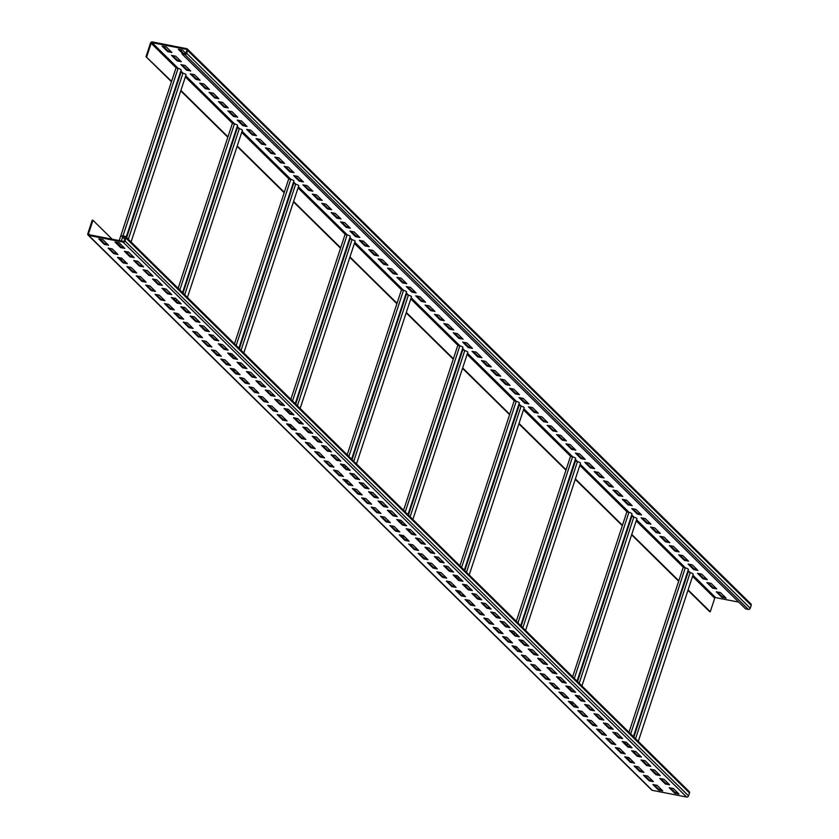 <?xml version="1.0" encoding="UTF-8"?>
<svg xmlns="http://www.w3.org/2000/svg" width="839" height="839" viewBox="0 0 839 839"><rect width="100%" height="100%" fill="white"/><g stroke="black" fill="none" stroke-linecap="round" stroke-linejoin="round"><path stroke-width="1.26" d="M688.578 791.25A1.573 1.363 134.6 0 1 689.501 792.97L688.546 795.875A1.573 1.363 134.6 0 1 686.669 797.05L652.302 790.338A1.573 1.363 134.6 0 1 651.662 790.002L88.095 235.077A1.573 1.363 134.6 0 1 87.812 233.682L92.259 220.143L92.961 220.279L88.504 233.819A0.787 0.682 -45.4 0 0 88.965 234.679L123.333 241.391A0.787 0.682 -45.4 0 0 124.277 240.803L125.231 237.898A0.787 0.682 -45.4 0 0 124.77 237.038L121.98 236.493L122.221 235.769L125.011 236.315A1.573 1.363 134.6 0 1 125.923 238.035L124.969 240.94A1.573 1.363 134.6 0 1 123.102 242.114L88.724 235.402A1.573 1.363 134.6 0 1 88.095 235.077M102.914 239.66L98.729 238.842L104.372 244.39L108.546 245.208L102.914 239.66M112.311 248.91L108.126 248.092L113.758 253.64L117.942 254.458L112.311 248.91M121.697 258.16L117.523 257.342L123.155 262.89L127.339 263.708L121.697 258.16M131.094 267.41L126.909 266.592L132.552 272.14L136.726 272.958L131.094 267.41M140.48 276.65L136.306 275.842L141.938 281.39L146.122 282.208L140.48 276.65M149.877 285.9L145.692 285.082L151.335 290.64L155.509 291.448L149.877 285.9M159.274 295.15L155.089 294.332L160.721 299.88L164.905 300.698L159.274 295.15M168.66 304.4L164.486 303.582L170.118 309.13L174.302 309.948L168.66 304.4M178.057 313.65L173.872 312.832L179.515 318.38L183.689 319.198L178.057 313.65M187.454 322.9L183.269 322.082L188.901 327.63L193.085 328.448L187.454 322.9M196.84 332.15L192.666 331.332L198.298 336.879L202.482 337.698L196.84 332.15M206.237 341.4L202.052 340.582L207.694 346.129L211.868 346.947L206.237 341.4M215.623 350.65L211.449 349.832L217.081 355.379L221.265 356.197L215.623 350.65M225.02 359.889L220.835 359.082L226.478 364.629L230.652 365.447L225.02 359.889M234.417 369.139L230.232 368.321L235.864 373.879L240.048 374.687L234.417 369.139M243.803 378.389L239.629 377.571L245.261 383.119L249.445 383.937L243.803 378.389M253.2 387.639L249.015 386.821L254.657 392.369L258.832 393.187L253.2 387.639M262.597 396.889L258.412 396.071L264.044 401.619L268.228 402.437L262.597 396.889M271.983 406.139L267.809 405.321L273.441 410.869L277.625 411.687L271.983 406.139M281.38 415.389L277.195 414.571L282.837 420.119L287.011 420.937L281.38 415.389M290.766 424.639L286.592 423.821L292.224 429.369L296.408 430.187L290.766 424.639M300.163 433.889L295.978 433.071L301.621 438.619L305.795 439.437L300.163 433.889M309.56 443.128L305.375 442.321L311.007 447.869L315.191 448.687L309.56 443.128M318.946 452.378L314.772 451.56L320.404 457.119L324.588 457.926L318.946 452.378M328.343 461.628L324.158 460.81L329.8 466.369L333.974 467.176L328.343 461.628M337.739 470.878L333.555 470.06L339.187 475.608L343.371 476.426L337.739 470.878M347.126 480.128L342.952 479.31L348.584 484.858L352.768 485.676L347.126 480.128M356.523 489.378L352.338 488.56L357.98 494.108L362.154 494.926L356.523 489.378M365.909 498.628L361.735 497.81L367.367 503.358L371.551 504.176L365.909 498.628M375.306 507.878L371.121 507.06L376.763 512.608L380.937 513.426L375.306 507.878M384.702 517.128L380.518 516.31L386.15 521.858L390.334 522.676L384.702 517.128M394.089 526.368L389.915 525.56L395.547 531.108L399.731 531.926L394.089 526.368M403.486 535.618L399.301 534.81L404.943 540.358L409.117 541.176L403.486 535.618M412.882 544.868L408.698 544.05L414.33 549.608L418.514 550.415L412.882 544.868M422.269 554.118L418.095 553.3L423.726 558.847L427.911 559.665L422.269 554.118M431.666 563.368L427.481 562.549L433.123 568.097L437.297 568.915L431.666 563.368M441.052 572.618L436.878 571.799L442.51 577.347L446.694 578.165L441.052 572.618M450.449 581.867L446.264 581.049L451.906 586.597L456.08 587.415L450.449 581.867M459.845 591.117L455.661 590.299L461.293 595.847L465.477 596.665L459.845 591.117M469.232 600.367L465.058 599.549L470.689 605.097L474.874 605.915L469.232 600.367M478.629 609.617L474.444 608.799L480.086 614.347L484.26 615.165L478.629 609.617M488.025 618.857L483.841 618.049L489.473 623.597L493.657 624.415L488.025 618.857M497.412 628.107L493.238 627.289L498.869 632.847L503.054 633.655L497.412 628.107M506.808 637.357L502.624 636.539L508.266 642.087L512.44 642.905L506.808 637.357M516.195 646.607L512.021 645.789L517.653 651.337L521.837 652.155L516.195 646.607M525.592 655.857L521.407 655.039L527.049 660.587L531.223 661.405L525.592 655.857M534.988 665.107L530.804 664.289L536.436 669.837L540.62 670.655L534.988 665.107M544.375 674.357L540.201 673.539L545.832 679.087L550.017 679.905L544.375 674.357M553.771 683.607L549.587 682.789L555.229 688.337L559.403 689.155L553.771 683.607M563.168 692.857L558.984 692.039L564.616 697.587L568.8 698.405L563.168 692.857M572.555 702.096L568.381 701.289L574.012 706.837L578.197 707.655L572.555 702.096M581.951 711.346L577.767 710.528L583.409 716.087L587.583 716.894L581.951 711.346M591.338 720.596L587.164 719.778L592.795 725.326L596.98 726.144L591.338 720.596M600.734 729.846L596.55 729.028L602.192 734.576L606.366 735.394L600.734 729.846M610.131 739.096L605.947 738.278L611.579 743.826L615.763 744.644L610.131 739.096M619.518 748.346L615.344 747.528L620.975 753.076L625.16 753.894L619.518 748.346M628.914 757.596L624.73 756.778L630.372 762.326L634.546 763.144L628.914 757.596M638.311 766.846L634.127 766.028L639.758 771.576L643.943 772.394L638.311 766.846M647.698 776.096L643.523 775.278L649.155 780.826L653.34 781.644L647.698 776.096M657.094 785.335L652.91 784.528L658.552 790.076L662.726 790.894L657.094 785.335M119.169 242.838L114.995 242.02L120.627 247.568L124.812 248.386L119.169 242.838M128.566 252.088L124.382 251.27L130.024 256.818L134.198 257.636L128.566 252.088M137.953 261.328L133.779 260.52L139.41 266.068L143.595 266.886L137.953 261.328M147.349 270.578L143.165 269.759L148.807 275.318L152.981 276.136L147.349 270.578M156.746 279.827L152.562 279.009L158.193 284.568L162.378 285.375L156.746 279.827M166.132 289.077L161.958 288.259L167.59 293.807L171.775 294.625L166.132 289.077M175.529 298.327L171.345 297.509L176.987 303.057L181.161 303.875L175.529 298.327M184.926 307.577L180.742 306.759L186.373 312.307L190.558 313.125L184.926 307.577M194.312 316.827L190.138 316.009L195.77 321.557L199.955 322.375L194.312 316.827M203.709 326.077L199.525 325.259L205.167 330.807L209.341 331.625L203.709 326.077M213.096 335.327L208.921 334.509L214.553 340.057L218.738 340.875L213.096 335.327M222.492 344.577L218.308 343.759L223.95 349.307L228.124 350.125L222.492 344.577M231.889 353.817L227.705 353.009L233.336 358.557L237.521 359.375L231.889 353.817M241.275 363.067L237.101 362.249L242.733 367.807L246.918 368.615L241.275 363.067M250.672 372.317L246.488 371.499L252.13 377.047L256.304 377.865L250.672 372.317M260.069 381.567L255.885 380.749L261.516 386.297L265.701 387.115L260.069 381.567M269.455 390.817L265.281 389.999L270.913 395.547L275.098 396.365L269.455 390.817M278.852 400.067L274.668 399.249L280.31 404.797L284.484 405.615L278.852 400.067M288.238 409.317L284.064 408.499L289.696 414.047L293.881 414.865L288.238 409.317M297.635 418.567L293.451 417.749L299.093 423.296L303.267 424.115L297.635 418.567M307.032 427.817L302.848 426.999L308.479 432.546L312.664 433.364L307.032 427.817M316.418 437.056L312.244 436.249L317.876 441.796L322.061 442.614L316.418 437.056M325.815 446.306L321.631 445.488L327.273 451.046L331.447 451.854L325.815 446.306M335.212 455.556L331.027 454.738L336.659 460.286L340.844 461.104L335.212 455.556M344.598 464.806L340.424 463.988L346.056 469.536L350.241 470.354L344.598 464.806M353.995 474.056L349.811 473.238L355.453 478.786L359.627 479.604L353.995 474.056M363.381 483.306L359.207 482.488L364.839 488.036L369.024 488.854L363.381 483.306M372.778 492.556L368.594 491.738L374.236 497.286L378.41 498.104L372.778 492.556M382.175 501.806L377.99 500.988L383.622 506.536L387.807 507.354L382.175 501.806M391.561 511.056L387.387 510.238L393.019 515.786L397.204 516.604L391.561 511.056M400.958 520.295L396.774 519.488L402.416 525.036L406.59 525.854L400.958 520.295M410.355 529.545L406.17 528.727L411.802 534.286L415.987 535.093L410.355 529.545M419.741 538.795L415.567 537.977L421.199 543.525L425.383 544.343L419.741 538.795M429.138 548.045L424.954 547.227L430.596 552.775L434.77 553.593L429.138 548.045M438.524 557.295L434.35 556.477L439.982 562.025L444.167 562.843L438.524 557.295M447.921 566.545L443.737 565.727L449.379 571.275L453.553 572.093L447.921 566.545M457.318 575.795L453.133 574.977L458.765 580.525L462.95 581.343L457.318 575.795M466.704 585.045L462.53 584.227L468.162 589.775L472.347 590.593L466.704 585.045M476.101 594.295L471.917 593.477L477.559 599.025L481.733 599.843L476.101 594.295M485.498 603.535L481.313 602.727L486.945 608.275L491.13 609.093L485.498 603.535M494.884 612.785L490.71 611.977L496.342 617.525L500.526 618.343L494.884 612.785M504.281 622.035L500.096 621.217L505.739 626.775L509.913 627.582L504.281 622.035M513.667 631.285L509.493 630.467L515.125 636.014L519.31 636.832L513.667 631.285M523.064 640.535L518.88 639.717L524.522 645.264L528.696 646.082L523.064 640.535M532.461 649.785L528.276 648.966L533.908 654.514L538.093 655.332L532.461 649.785M541.847 659.034L537.673 658.216L543.305 663.764L547.489 664.582L541.847 659.034M551.244 668.284L547.059 667.466L552.702 673.014L556.876 673.832L551.244 668.284M560.641 677.534L556.456 676.716L562.088 682.264L566.273 683.082L560.641 677.534M570.027 686.784L565.853 685.966L571.485 691.514L575.669 692.332L570.027 686.784M579.424 696.024L575.239 695.216L580.882 700.764L585.056 701.582L579.424 696.024M588.81 705.274L584.636 704.456L590.268 710.014L594.452 710.822L588.81 705.274M598.207 714.524L594.022 713.706L599.665 719.254L603.839 720.072L598.207 714.524M607.604 723.774L603.419 722.956L609.051 728.504L613.236 729.322L607.604 723.774M616.99 733.024L612.816 732.206L618.448 737.754L622.632 738.572L616.99 733.024M626.387 742.274L622.202 741.456L627.845 747.004L632.019 747.822L626.387 742.274M635.784 751.524L631.599 750.706L637.231 756.254L641.416 757.072L635.784 751.524M645.17 760.774L640.996 759.956L646.628 765.504L650.812 766.322L645.17 760.774M654.567 770.024L650.382 769.206L656.025 774.754L660.199 775.572L654.567 770.024M663.953 779.263L659.779 778.456L665.411 784.004L669.595 784.822L663.953 779.263M673.35 788.513L669.165 787.695L674.808 793.254L678.982 794.061L673.35 788.513M112.195 239.22L92.961 220.279M115.467 252.025L115.1 253.126M171.827 307.514L171.46 308.626M228.187 363.004L227.82 364.116M284.536 418.504L284.18 419.605M340.896 473.993L340.529 475.105M397.256 529.482L396.889 530.594M453.616 584.982L453.249 586.094M509.965 640.472L509.609 641.583M566.325 695.971L565.958 697.073M622.685 751.461L622.318 752.573M628.988 732.279L683.177 567.458L685.274 567.867L630.666 733.936M625.747 742.148L625.286 743.532M678.814 580.756L631.746 534.412M575.386 478.912L622.454 525.256L626.827 511.958L628.914 512.367L574.316 678.436M519.026 423.422L566.094 469.767L570.468 456.468L572.555 456.877L517.957 622.947M462.667 367.933L509.734 414.277L514.108 400.979L516.205 401.378L461.597 567.458M406.317 312.433L453.385 358.777L457.748 345.479L459.845 345.888L405.237 511.958M349.957 256.944L397.025 303.288L401.399 289.99L403.486 290.399L348.888 456.468M293.598 201.454L340.665 247.799L345.039 234.49L347.126 234.899L292.528 400.979M237.238 145.955L284.306 192.299L288.679 179.001L290.776 179.41L236.168 345.479M180.888 90.465L227.956 136.809L232.319 123.511L234.417 123.92L179.808 289.99M171.46 81.729L146.007 56.674L171.596 81.32L175.97 68.011L178.057 68.42L122.987 235.916M146.699 56.811L151.156 43.261A0.787 0.682 134.6 0 1 152.09 42.674L186.468 49.386A0.787 0.682 134.6 0 1 186.919 50.256L185.964 53.151A0.787 0.682 134.6 0 1 185.031 53.748L182.252 53.203L182.011 53.927L184.8 54.472A1.573 1.363 -45.4 0 0 186.667 53.287L187.621 50.392A1.573 1.363 -45.4 0 0 186.698 48.662L152.331 41.95A1.573 1.363 -45.4 0 0 150.454 43.125L146.007 56.674M687.959 590.32L709.574 611.6L710.276 611.736L714.723 598.197A0.787 0.682 134.6 0 1 715.667 597.609L738.729 602.108M710.276 611.736L688.095 589.901M638.28 741.424L693.245 574.243A2.37 0.587 -161.8 0 0 690.151 572.67L687.728 571.38M633.393 736.621L688.368 569.429A2.37 0.587 -161.8 0 0 685.274 567.867M678.667 581.165L631.61 534.821M622.318 525.675L575.25 479.331M565.958 470.186L518.89 423.842M509.598 414.686L462.53 368.342M453.238 359.197L406.181 312.853M396.889 303.708L349.821 257.363M340.529 248.208L293.461 201.863M284.169 192.718L237.101 146.374M227.809 137.229L180.752 90.885M182.011 53.927L745.577 608.852L748.367 609.397A1.573 1.363 -45.4 0 0 750.234 608.223L751.188 605.318A1.573 1.363 -45.4 0 0 750.905 603.923L187.338 48.998M166.279 46.932L162.095 46.114L167.737 51.661L171.911 52.479L166.279 46.932M175.676 56.182L171.492 55.364L177.123 60.911L181.308 61.729L175.676 56.182M185.062 65.432L180.888 64.613L186.52 70.161L190.705 70.979L185.062 65.432M194.459 74.681L190.275 73.863L195.917 79.411L200.091 80.229L194.459 74.681M203.846 83.921L199.672 83.113L205.303 88.661L209.488 89.479L203.846 83.921M213.242 93.171L209.058 92.353L214.7 97.911L218.874 98.719L213.242 93.171M222.639 102.421L218.455 101.603L224.086 107.151L228.271 107.969L222.639 102.421M232.025 111.671L227.851 110.853L233.483 116.401L237.668 117.219L232.025 111.671M241.422 120.921L237.238 120.103L242.88 125.651L247.054 126.469L241.422 120.921M250.819 130.171L246.635 129.353L252.266 134.901L256.451 135.719L250.819 130.171M260.205 139.421L256.031 138.603L261.663 144.151L265.848 144.969L260.205 139.421M269.602 148.671L265.418 147.853L271.06 153.401L275.234 154.219L269.602 148.671M278.988 157.921L274.814 157.103L280.446 162.651L284.631 163.469L278.988 157.921M288.385 167.16L284.201 166.353L289.843 171.901L294.017 172.719L288.385 167.16M297.782 176.41L293.598 175.592L299.229 181.151L303.414 181.958L297.782 176.41M307.168 185.66L302.994 184.842L308.626 190.39L312.811 191.208L307.168 185.66M316.565 194.91L312.381 194.092L318.023 199.64L322.197 200.458L316.565 194.91M325.962 204.16L321.777 203.342L327.409 208.89L331.594 209.708L325.962 204.16M335.348 213.41L331.174 212.592L336.806 218.14L340.991 218.958L335.348 213.41M344.745 222.66L340.561 221.842L346.203 227.39L350.377 228.208L344.745 222.66M354.131 231.91L349.957 231.092L355.589 236.64L359.774 237.458L354.131 231.91M363.528 241.16L359.344 240.342L364.986 245.89L369.16 246.708L363.528 241.16M372.925 250.4L368.741 249.592L374.372 255.14L378.557 255.958L372.925 250.4M382.311 259.65L378.137 258.832L383.769 264.39L387.954 265.208L382.311 259.65M391.708 268.899L387.524 268.081L393.166 273.64L397.34 274.447L391.708 268.899M401.105 278.149L396.92 277.331L402.552 282.879L406.737 283.697L401.105 278.149M410.491 287.399L406.317 286.581L411.949 292.129L416.134 292.947L410.491 287.399M419.888 296.649L415.704 295.831L421.346 301.379L425.52 302.197L419.888 296.649M429.274 305.899L425.1 305.081L430.732 310.629L434.917 311.447L429.274 305.899M438.671 315.149L434.487 314.331L440.129 319.879L444.303 320.697L438.671 315.149M448.068 324.399L443.883 323.581L449.515 329.129L453.7 329.947L448.068 324.399M457.454 333.649L453.28 332.831L458.912 338.379L463.097 339.197L457.454 333.649M466.851 342.889L462.667 342.081L468.309 347.629L472.483 348.447L466.851 342.889M476.248 352.139L472.063 351.321L477.695 356.879L481.88 357.687L476.248 352.139M485.634 361.389L481.46 360.571L487.092 366.119L491.276 366.937L485.634 361.389M495.031 370.639L490.846 369.821L496.489 375.369L500.663 376.187L495.031 370.639M504.417 379.889L500.243 379.071L505.875 384.619L510.06 385.437L504.417 379.889M513.814 389.139L509.63 388.321L515.272 393.869L519.446 394.687L513.814 389.139M523.211 398.389L519.026 397.571L524.658 403.119L528.843 403.937L523.211 398.389M532.597 407.639L528.423 406.821L534.055 412.369L538.239 413.187L532.597 407.639M541.994 416.889L537.809 416.071L543.452 421.618L547.626 422.437L541.994 416.889M551.391 426.128L547.206 425.321L552.838 430.868L557.023 431.686L551.391 426.128M560.777 435.378L556.603 434.56L562.235 440.118L566.419 440.926L560.777 435.378M570.174 444.628L565.989 443.81L571.632 449.358L575.806 450.176L570.174 444.628M579.56 453.878L575.386 453.06L581.018 458.608L585.202 459.426L579.56 453.878M588.957 463.128L584.773 462.31L590.415 467.858L594.589 468.676L588.957 463.128M598.354 472.378L594.169 471.56L599.801 477.108L603.986 477.926L598.354 472.378M607.74 481.628L603.566 480.81L609.198 486.358L613.382 487.176L607.74 481.628M617.137 490.878L612.952 490.06L618.595 495.608L622.769 496.426L617.137 490.878M626.534 500.128L622.349 499.31L627.981 504.858L632.166 505.676L626.534 500.128M635.92 509.367L631.746 508.56L637.378 514.108L641.562 514.926L635.92 509.367M645.317 518.617L641.132 517.799L646.775 523.358L650.949 524.165L645.317 518.617M654.703 527.867L650.529 527.049L656.161 532.597L660.345 533.415L654.703 527.867M664.1 537.117L659.915 536.299L665.558 541.847L669.732 542.665L664.1 537.117M673.497 546.367L669.312 545.549L674.944 551.097L679.129 551.915L673.497 546.367M682.883 555.617L678.709 554.799L684.341 560.347L688.525 561.165L682.883 555.617M692.28 564.867L688.095 564.049L693.738 569.597L697.912 570.415L692.28 564.867M701.677 574.117L697.492 573.299L703.124 578.847L707.308 579.665L701.677 574.117M711.063 583.367L706.889 582.549L712.521 588.097L716.705 588.915L711.063 583.367M720.46 592.607L716.275 591.799L721.918 597.347L726.092 598.165L720.46 592.607M185.859 53.381L182.535 50.109L178.361 49.291L182.346 53.214M163.311 46.355L167.968 50.938L170.936 51.515M172.708 55.605L177.365 60.188L180.333 60.765M182.105 64.844L186.761 69.438L189.719 70.015M191.491 74.094L196.148 78.688L199.116 79.265M200.888 83.344L205.545 87.938L208.512 88.515M210.274 92.594L214.941 97.177L217.899 97.764M219.671 101.844L224.328 106.427L227.296 107.014M229.068 111.094L233.724 115.677L236.682 116.254M238.454 120.344L243.111 124.927L246.079 125.504M247.851 129.594L252.508 134.177L255.476 134.754M257.248 138.844L261.904 143.427L264.862 144.004M266.634 148.083L271.291 152.677L274.259 153.254M276.031 157.333L280.687 161.927L283.655 162.504M285.417 166.583L290.084 171.177L293.042 171.754M294.814 175.833L299.471 180.416L302.439 181.004M304.211 185.083L308.867 189.666L311.825 190.254M313.597 194.333L318.254 198.916L321.222 199.493M322.994 203.583L327.65 208.166L330.618 208.743M332.391 212.833L337.047 217.416L340.005 217.993M341.777 222.083L346.434 226.666L349.402 227.243M351.174 231.323L355.83 235.916L358.798 236.493M360.56 240.573L365.227 245.166L368.185 245.743M369.957 249.823L374.613 254.416L377.581 254.993M379.354 259.073L384.01 263.656L386.968 264.243M388.74 268.323L393.397 272.906L396.365 273.493M398.137 277.573L402.793 282.156L405.761 282.733M407.534 286.823L412.19 291.406L415.148 291.982M416.92 296.073L421.577 300.656L424.544 301.232M426.317 305.323L430.973 309.906L433.941 310.482M435.703 314.573L440.37 319.156L443.328 319.732M445.1 323.812L449.756 328.406L452.724 328.982M454.497 333.062L459.153 337.656L462.111 338.232M463.883 342.312L468.54 346.895L471.508 347.482M473.28 351.562L477.936 356.145L480.904 356.732M482.677 360.812L487.333 365.395L490.291 365.972M492.063 370.062L496.719 374.645L499.687 375.222M501.46 379.312L506.116 383.895L509.084 384.472M510.846 388.562L515.513 393.145L518.471 393.722M520.243 397.812L524.899 402.395L527.867 402.972M529.64 407.051L534.296 411.645L537.254 412.222M539.026 416.301L543.682 420.895L546.65 421.472M548.423 425.551L553.079 430.145L556.047 430.722M557.82 434.801L562.476 439.384L565.434 439.972M567.206 444.051L571.862 448.634L574.83 449.222M576.603 453.301L581.259 457.884L584.227 458.461M585.989 462.551L590.656 467.134L593.613 467.711M595.386 471.801L600.042 476.384L603.01 476.961M604.783 481.051L609.439 485.634L612.397 486.211M614.169 490.291L618.825 494.884L621.793 495.461M623.566 499.541L628.222 504.134L631.19 504.711M632.963 508.791L637.619 513.384L640.577 513.961M642.349 518.041L647.005 522.624L649.973 523.211M651.746 527.291L656.402 531.874L659.37 532.461M661.132 536.541L665.799 541.124L668.756 541.7M670.529 545.79L675.185 550.374L678.153 550.95M679.926 555.04L684.582 559.623L687.54 560.2M689.312 564.29L693.968 568.873L696.936 569.45M698.709 573.53L703.365 578.123L706.333 578.7M708.106 582.78L712.762 587.373L715.719 587.95M717.492 592.03L722.148 596.623L725.116 597.2M179.577 49.522L183.563 53.455M167.737 51.661L167.968 50.938M177.123 60.911L177.365 60.188M186.52 70.161L186.761 69.438M195.917 79.411L196.148 78.688M205.303 88.661L205.545 87.938M214.7 97.911L214.941 97.177M224.086 107.151L224.328 106.427M233.483 116.401L233.724 115.677M242.88 125.651L243.111 124.927M252.266 134.901L252.508 134.177M261.663 144.151L261.904 143.427M271.06 153.401L271.291 152.677M280.446 162.651L280.687 161.927M289.843 171.901L290.084 171.177M299.229 181.151L299.471 180.416M308.626 190.39L308.867 189.666M318.023 199.64L318.254 198.916M327.409 208.89L327.65 208.166M336.806 218.14L337.047 217.416M346.203 227.39L346.434 226.666M355.589 236.64L355.83 235.916M364.986 245.89L365.227 245.166M374.372 255.14L374.613 254.416M383.769 264.39L384.01 263.656M393.166 273.64L393.397 272.906M402.552 282.879L402.793 282.156M411.949 292.129L412.19 291.406M421.346 301.379L421.577 300.656M430.732 310.629L430.973 309.906M440.129 319.879L440.37 319.156M449.515 329.129L449.756 328.406M458.912 338.379L459.153 337.656M468.309 347.629L468.54 346.895M477.695 356.879L477.936 356.145M487.092 366.119L487.333 365.395M496.489 375.369L496.719 374.645M505.875 384.619L506.116 383.895M515.272 393.869L515.513 393.145M524.658 403.119L524.899 402.395M534.055 412.369L534.296 411.645M543.452 421.618L543.682 420.895M552.838 430.868L553.079 430.145M562.235 440.118L562.476 439.384M571.632 449.358L571.862 448.634M581.018 458.608L581.259 457.884M590.415 467.858L590.656 467.134M599.801 477.108L600.042 476.384M609.198 486.358L609.439 485.634M618.595 495.608L618.825 494.884M627.981 504.858L628.222 504.134M637.378 514.108L637.619 513.384M646.775 523.358L647.005 522.624M656.161 532.597L656.402 531.874M665.558 541.847L665.799 541.124M674.944 551.097L675.185 550.374M684.341 560.347L684.582 559.623M693.738 569.597L693.968 568.873M703.124 578.847L703.365 578.123M712.521 588.097L712.762 587.373M721.918 597.347L722.148 596.623M171.596 81.32L119.222 240.594M118.53 242.712L118.079 244.097M131.062 241.989L186.038 74.807A2.37 0.587 -161.8 0 0 182.944 73.234L180.511 71.944M126.186 237.185L181.151 69.994A2.37 0.587 -161.8 0 0 178.057 68.42M227.956 136.809L178.13 288.333M174.89 298.202L174.428 299.586M187.422 297.478L242.387 130.297A2.37 0.587 -161.8 0 0 239.304 128.724L236.871 127.434M182.535 292.675L237.51 125.493A2.37 0.587 -161.8 0 0 234.417 123.92M284.306 192.299L234.49 343.822M231.249 353.691L230.788 355.086M243.782 352.978L298.747 185.786A2.37 0.587 -161.8 0 0 295.653 184.223L293.22 182.923M238.895 348.164L293.86 180.983A2.37 0.587 -161.8 0 0 290.776 179.41M340.665 247.799L290.85 399.322M287.599 409.191L287.148 410.575M300.142 408.467L355.107 241.286A2.37 0.587 -161.8 0 0 352.013 239.713L349.58 238.423M295.255 403.664L350.22 236.472A2.37 0.587 -161.8 0 0 347.126 234.899M397.025 303.288L347.199 454.811M343.959 464.68L343.508 466.065M356.491 463.967L411.467 296.775A2.37 0.587 -161.8 0 0 408.373 295.202L405.94 293.912M351.614 459.153L406.579 291.972A2.37 0.587 -161.8 0 0 403.486 290.399M453.385 358.777L403.559 510.301M400.318 520.18L399.857 521.564M412.851 519.456L467.816 352.275A2.37 0.587 -161.8 0 0 464.733 350.702L462.299 349.402M407.964 514.643L462.939 347.461A2.37 0.587 -161.8 0 0 459.845 345.888M509.734 414.277L459.919 565.801M456.678 575.669L456.217 577.054M469.211 574.946L524.176 407.764A2.37 0.587 -161.8 0 0 521.082 406.191L518.649 404.901M464.324 570.142L519.289 402.951A2.37 0.587 -161.8 0 0 516.205 401.378M566.094 469.767L516.279 621.29M513.028 631.159L512.577 632.543M525.571 630.446L580.536 463.254A2.37 0.587 -161.8 0 0 577.442 461.681L575.009 460.391M520.683 625.632L575.648 458.451A2.37 0.587 -161.8 0 0 572.555 456.877M622.454 525.256L572.628 676.79M569.387 686.659L568.936 688.043M581.92 685.935L636.895 518.754A2.37 0.587 -161.8 0 0 633.802 517.181L631.368 515.88M577.043 681.121L632.008 513.94A2.37 0.587 -161.8 0 0 628.914 512.367M99.946 239.084L104.602 243.667L107.57 244.243M109.343 248.334L113.999 252.917L116.967 253.493M118.739 257.573L123.396 262.167L126.353 262.743M128.126 266.823L132.782 271.417L135.75 271.993M137.523 276.073L142.179 280.656L145.147 281.243M146.909 285.323L151.576 289.906L154.533 290.493M156.306 294.573L160.962 299.156L163.93 299.733M165.703 303.823L170.359 308.406L173.316 308.983M175.089 313.073L179.745 317.656L182.713 318.233M184.486 322.323L189.142 326.906L192.11 327.483M193.882 331.573L198.539 336.156L201.496 336.733M203.269 340.812L207.925 345.406L210.893 345.983M212.666 350.062L217.322 354.656L220.29 355.233M222.052 359.312L226.719 363.906L229.676 364.483M231.449 368.562L236.105 373.145L239.073 373.733M240.845 377.812L245.502 382.395L248.459 382.983M250.232 387.062L254.888 391.645L257.856 392.222M259.629 396.312L264.285 400.895L267.253 401.472M269.025 405.562L273.682 410.145L276.639 410.722M278.412 414.812L283.068 419.395L286.036 419.972M287.808 424.052L292.465 428.645L295.433 429.222M297.195 433.302L301.862 437.895L304.819 438.472M306.592 442.552L311.248 447.145L314.216 447.722M315.988 451.802L320.645 456.385L323.602 456.972M325.375 461.051L330.031 465.635L332.999 466.222M334.771 470.301L339.428 474.884L342.396 475.461M344.168 479.551L348.825 484.134L351.782 484.711M353.555 488.801L358.211 493.384L361.179 493.961M362.951 498.051L367.608 502.634L370.576 503.211M372.338 507.291L377.005 511.884L379.962 512.461M381.735 516.541L386.391 521.134L389.359 521.711M391.131 525.791L395.788 530.384L398.745 530.961M400.518 535.041L405.174 539.624L408.142 540.211M409.914 544.291L414.571 548.874L417.539 549.461M419.311 553.541L423.968 558.124L426.925 558.701M428.698 562.791L433.354 567.374L436.322 567.951M438.094 572.041L442.751 576.624L445.719 577.201M447.481 581.291L452.148 585.874L455.105 586.451M456.877 590.541L461.534 595.124L464.502 595.7M466.274 599.78L470.931 604.374L473.888 604.95M475.661 609.03L480.317 613.624L483.285 614.2M485.057 618.28L489.714 622.874L492.682 623.45M494.454 627.53L499.111 632.113L502.068 632.7M503.84 636.78L508.497 641.363L511.465 641.94M513.237 646.03L517.894 650.613L520.862 651.19M522.624 655.28L527.291 659.863L530.248 660.44M532.02 664.53L536.677 669.113L539.645 669.69M541.417 673.78L546.074 678.363L549.031 678.94M550.804 683.019L555.46 687.613L558.428 688.19M560.2 692.269L564.857 696.863L567.825 697.44M569.597 701.519L574.254 706.113L577.211 706.69M578.983 710.769L583.64 715.352L586.608 715.94M588.38 720.019L593.037 724.602L596.005 725.19M597.767 729.269L602.433 733.852L605.391 734.429M607.163 738.519L611.82 743.102L614.788 743.679M616.56 747.769L621.217 752.352L624.174 752.929M625.946 757.019L630.603 761.602L633.571 762.179M635.343 766.259L640 770.852L642.968 771.429M644.74 775.509L649.396 780.102L652.354 780.679M654.126 784.759L658.783 789.352L661.751 789.929M116.212 242.251L120.868 246.844L123.826 247.421M125.598 251.501L130.255 256.094L133.223 256.671M134.995 260.751L139.652 265.344L142.62 265.921M144.381 270.001L149.048 274.584L152.006 275.171M153.778 279.251L158.435 283.834L161.403 284.421M163.175 288.501L167.831 293.084L170.789 293.66M172.561 297.751L177.218 302.334L180.186 302.91M181.958 307.001L186.615 311.584L189.583 312.16M191.355 316.251L196.011 320.834L198.969 321.41M200.741 325.501L205.398 330.084L208.366 330.66M210.138 334.74L214.794 339.334L217.762 339.91M219.524 343.99L224.191 348.584L227.149 349.16M228.921 353.24L233.578 357.823L236.546 358.41M238.318 362.49L242.974 367.073L245.932 367.66M247.704 371.74L252.361 376.323L255.329 376.9M257.101 380.99L261.758 385.573L264.725 386.15M266.498 390.24L271.154 394.823L274.112 395.4M275.884 399.49L280.541 404.073L283.509 404.65M285.281 408.74L289.937 413.323L292.905 413.9M294.667 417.979L299.334 422.573L302.292 423.15M304.064 427.229L308.721 431.823L311.689 432.4M313.461 436.479L318.117 441.073L321.075 441.65M322.847 445.729L327.504 450.312L330.472 450.9M332.244 454.979L336.9 459.562L339.868 460.15M341.641 464.229L346.297 468.812L349.255 469.389M351.027 473.479L355.684 478.062L358.652 478.639M360.424 482.729L365.08 487.312L368.048 487.889M369.81 491.979L374.477 496.562L377.435 497.139M379.207 501.219L383.863 505.812L386.831 506.389M388.604 510.469L393.26 515.062L396.218 515.639M397.99 519.719L402.647 524.312L405.615 524.889M407.387 528.969L412.043 533.552L415.011 534.139M416.784 538.219L421.44 542.802L424.398 543.389M426.17 547.468L430.827 552.052L433.794 552.628M435.567 556.718L440.223 561.301L443.191 561.878M444.953 565.968L449.62 570.551L452.578 571.128M454.35 575.218L459.006 579.801L461.974 580.378M463.747 584.458L468.403 589.051L471.361 589.628M473.133 593.708L477.79 598.301L480.757 598.878M482.53 602.958L487.186 607.551L490.154 608.128M491.927 612.208L496.583 616.791L499.541 617.378M501.313 621.458L505.969 626.041L508.937 626.628M510.71 630.708L515.366 635.291L518.334 635.868M520.096 639.958L524.763 644.541L527.721 645.118M529.493 649.208L534.149 653.791L537.117 654.368M538.89 658.458L543.546 663.041L546.504 663.618M548.276 667.708L552.932 672.291L555.9 672.868M557.673 676.947L562.329 681.541L565.297 682.117M567.07 686.197L571.726 690.791L574.684 691.367M576.456 695.447L581.112 700.03L584.08 700.617M585.853 704.697L590.509 709.28L593.477 709.867M595.239 713.947L599.906 718.53L602.863 719.107M604.636 723.197L609.292 727.78L612.26 728.357M614.033 732.447L618.689 737.03L621.647 737.607M623.419 741.697L628.075 746.28L631.043 746.857M632.816 750.947L637.472 755.53L640.44 756.107M642.213 760.186L646.869 764.78L649.826 765.357M651.599 769.436L656.255 774.03L659.223 774.607M660.996 778.686L665.652 783.28L668.62 783.857M670.382 787.936L675.049 792.519L678.006 793.107M124.78 239.251L121.98 236.493M104.602 243.667L104.372 244.39M113.999 252.917L113.758 253.64M123.396 262.167L123.155 262.89M132.782 271.417L132.552 272.14M142.179 280.656L141.938 281.39M151.576 289.906L151.335 290.64M160.962 299.156L160.721 299.88M170.359 308.406L170.118 309.13M179.745 317.656L179.515 318.38M189.142 326.906L188.901 327.63M198.539 336.156L198.298 336.879M207.925 345.406L207.694 346.129M217.322 354.656L217.081 355.379M226.719 363.906L226.478 364.629M236.105 373.145L235.864 373.879M245.502 382.395L245.261 383.119M254.888 391.645L254.657 392.369M264.285 400.895L264.044 401.619M273.682 410.145L273.441 410.869M283.068 419.395L282.837 420.119M292.465 428.645L292.224 429.369M301.862 437.895L301.621 438.619M311.248 447.145L311.007 447.869M320.645 456.385L320.404 457.119M330.031 465.635L329.8 466.369M339.428 474.884L339.187 475.608M348.825 484.134L348.584 484.858M358.211 493.384L357.98 494.108M367.608 502.634L367.367 503.358M377.005 511.884L376.763 512.608M386.391 521.134L386.15 521.858M395.788 530.384L395.547 531.108M405.174 539.624L404.943 540.358M414.571 548.874L414.33 549.608M423.968 558.124L423.726 558.847M433.354 567.374L433.123 568.097M442.751 576.624L442.51 577.347M452.148 585.874L451.906 586.597M461.534 595.124L461.293 595.847M470.931 604.374L470.689 605.097M480.317 613.624L480.086 614.347M489.714 622.874L489.473 623.597M499.111 632.113L498.869 632.847M508.497 641.363L508.266 642.087M517.894 650.613L517.653 651.337M527.291 659.863L527.049 660.587M536.677 669.113L536.436 669.837M546.074 678.363L545.832 679.087M555.46 687.613L555.229 688.337M564.857 696.863L564.616 697.587M574.254 706.113L574.012 706.837M583.64 715.352L583.409 716.087M593.037 724.602L592.795 725.326M602.433 733.852L602.192 734.576M611.82 743.102L611.579 743.826M621.217 752.352L620.975 753.076M630.603 761.602L630.372 762.326M640 770.852L639.758 771.576M649.396 780.102L649.155 780.826M658.783 789.352L658.552 790.076M120.868 246.844L120.627 247.568M130.255 256.094L130.024 256.818M139.652 265.344L139.41 266.068M149.048 274.584L148.807 275.318M158.435 283.834L158.193 284.568M167.831 293.084L167.59 293.807M177.218 302.334L176.987 303.057M186.615 311.584L186.373 312.307M196.011 320.834L195.77 321.557M205.398 330.084L205.167 330.807M214.794 339.334L214.553 340.057M224.191 348.584L223.95 349.307M233.578 357.823L233.336 358.557M242.974 367.073L242.733 367.807M252.361 376.323L252.13 377.047M261.758 385.573L261.516 386.297M271.154 394.823L270.913 395.547M280.541 404.073L280.31 404.797M289.937 413.323L289.696 414.047M299.334 422.573L299.093 423.296M308.721 431.823L308.479 432.546M318.117 441.073L317.876 441.796M327.504 450.312L327.273 451.046M336.9 459.562L336.659 460.286M346.297 468.812L346.056 469.536M355.684 478.062L355.453 478.786M365.08 487.312L364.839 488.036M374.477 496.562L374.236 497.286M383.863 505.812L383.622 506.536M393.26 515.062L393.019 515.786M402.647 524.312L402.416 525.036M412.043 533.552L411.802 534.286M421.44 542.802L421.199 543.525M430.827 552.052L430.596 552.775M440.223 561.301L439.982 562.025M449.62 570.551L449.379 571.275M459.006 579.801L458.765 580.525M468.403 589.051L468.162 589.775M477.79 598.301L477.559 599.025M487.186 607.551L486.945 608.275M496.583 616.791L496.342 617.525M505.969 626.041L505.739 626.775M515.366 635.291L515.125 636.014M524.763 644.541L524.522 645.264M534.149 653.791L533.908 654.514M543.546 663.041L543.305 663.764M552.932 672.291L552.702 673.014M562.329 681.541L562.088 682.264M571.726 690.791L571.485 691.514M581.112 700.03L580.882 700.764M590.509 709.28L590.268 710.014M599.906 718.53L599.665 719.254M609.292 727.78L609.051 728.504M618.689 737.03L618.448 737.754M628.075 746.28L627.845 747.004M637.472 755.53L637.231 756.254M646.869 764.78L646.628 765.504M656.255 774.03L656.025 774.754M665.652 783.28L665.411 784.004M675.049 792.519L674.808 793.254M689.501 792.97L125.923 238.035M688.546 795.875L124.969 240.94M686.669 797.05L123.102 242.114M652.302 790.338L88.724 235.402M89.479 234.784L88.504 233.819M627.551 743.417L626.974 745.189M714.723 598.197L692.553 576.362M683.586 567.531L636.193 520.872M627.226 512.042L579.833 465.372M570.877 456.542L523.484 409.883M514.517 401.052L467.124 354.394M458.157 345.563L410.764 298.894M401.797 290.063L354.404 243.404M345.448 234.574L298.055 187.905M289.088 179.085L241.695 132.415M232.728 123.585L185.335 76.926M176.368 68.095L151.156 43.261M748.367 609.397L184.8 54.472M715.667 597.609L692.93 575.218M690.392 572.722L688.043 570.415M685.505 567.909L636.57 519.729M634.032 517.233L631.683 514.915M629.145 512.419L580.21 464.229M577.672 461.733L575.334 459.426M572.796 456.93L523.861 408.74M521.323 406.244L518.974 403.926M516.436 401.43L467.501 353.25M464.963 350.744L462.614 348.437M460.076 345.941L411.141 297.751M408.603 295.255L406.254 292.947M403.716 290.451L354.782 242.261M352.244 239.765L349.905 237.447M347.367 234.951L298.432 186.772M295.894 184.265L293.545 181.958M291.007 179.462L242.072 131.272M239.535 128.776L237.185 126.469M234.647 123.962L185.713 75.783M183.175 73.287L180.825 70.969M178.288 68.473L152.09 42.674M751.188 605.318L187.621 50.392M750.234 608.223L186.667 53.287M122.599 237.101L121.319 241.003M120.334 243.981L119.757 245.754M180.983 72.406L126.658 237.647M120.019 257.825L119.767 258.59M182.944 73.234L128.336 239.304M122.033 258.485L121.456 260.258M176.693 299.471L176.117 301.243M237.343 127.895L183.017 293.136M176.379 313.325L176.127 314.09M239.304 128.724L184.695 294.793M178.392 313.975L177.805 315.747M233.053 354.97L232.466 356.732M293.702 183.395L239.367 348.636M232.739 368.814L232.487 369.579M295.653 184.223L241.055 350.293M234.752 369.475L234.165 371.237M289.413 410.46L288.826 412.232M350.052 238.884L295.727 404.125M289.088 424.303L288.836 425.079M352.013 239.713L297.415 405.782M291.102 424.964L290.525 426.736M345.762 465.96L345.186 467.722M406.412 294.374L352.086 459.615M345.448 479.803L345.196 480.569M408.373 295.202L353.764 461.282M347.461 480.453L346.885 482.226M402.122 521.449L401.545 523.211M462.771 349.873L408.446 515.115M401.808 535.292L401.556 536.058M464.733 350.702L410.124 516.772M403.821 535.953L403.234 537.715M458.482 576.938L457.895 578.711M519.131 405.363L464.796 570.604M458.167 590.782L457.916 591.558M521.082 406.191L466.484 572.261M460.181 591.443L459.594 593.215M514.842 632.438L514.255 634.2M575.481 460.863L521.155 626.093M514.517 646.282L514.265 647.047M577.442 461.681L522.844 627.761M516.53 646.942L515.954 648.704M571.191 687.928L570.614 689.689M631.84 516.352L577.515 681.593M570.877 701.771L570.625 702.537M633.802 517.181L579.193 683.25M572.89 702.432L572.313 704.194M690.151 572.67L635.553 738.74M629.25 757.921L628.663 759.694M688.2 571.841L633.875 737.082M627.236 757.271L626.985 758.037M125.64 236.64L689.207 791.576M123.06 246.666L122.872 247.232M127.801 251.931L127.371 253.242M124.759 261.17L124.371 262.355M179.42 302.155L179.231 302.732M184.15 307.431L183.72 308.742M181.119 316.66L180.731 317.845M235.78 357.655L235.591 358.222M240.51 362.92L240.08 364.231M237.479 372.159L237.08 373.345M292.14 413.145L291.951 413.711M296.87 418.409L296.44 419.72M293.828 427.649L293.44 428.834M348.489 468.644L348.3 469.211M353.229 473.909L352.8 475.22M350.188 483.138L349.8 484.323M404.849 524.134L404.66 524.7M409.579 529.399L409.149 530.709M406.548 538.638L406.16 539.823M461.209 579.623L461.02 580.189M465.939 584.888L465.509 586.199M462.908 594.127L462.509 595.312M517.569 635.123L517.38 635.689M522.298 640.388L521.868 641.699M519.257 649.627L518.869 650.802M573.918 690.612L573.729 691.179M578.658 695.877L578.228 697.188M575.617 705.117L575.229 706.302M635.008 751.366L634.578 752.677M631.977 760.606L631.589 761.791M630.278 746.102L630.089 746.668"/></g></svg>
